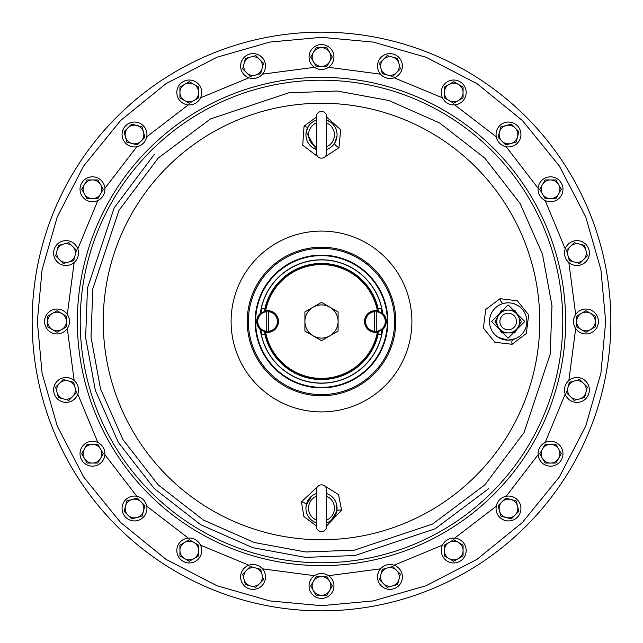 <?xml version="1.0" encoding="UTF-8"?>
<svg xmlns="http://www.w3.org/2000/svg" width="643" height="643" viewBox="0 0 643 643"><rect width="100%" height="100%" fill="white"/><g stroke="black" fill="none" stroke-linecap="round" stroke-linejoin="round"><path stroke-width="0.96" d="M267.568 311.132A10.368 10.368 0 0 1 277.945 321.5A10.368 10.368 0 0 1 266.741 331.836A10.368 10.368 0 0 1 257.2 321.5A10.368 10.368 0 0 1 267.568 311.132M266.741 331.499L266.741 331.314A9.854 9.854 0 0 1 257.722 321.5A9.854 9.854 0 0 1 266.741 311.686L266.741 311.164M268.404 311.501L268.404 311.686A9.854 9.854 0 0 1 277.422 321.5A9.854 9.854 0 0 1 268.404 331.314L268.404 331.499M266.741 311.686L266.741 331.314M268.404 331.314L268.404 311.686M134.5 496.058A12.442 12.442 0 0 1 146.942 508.5A12.442 12.442 0 0 1 134.5 520.943A12.442 12.442 0 0 1 122.057 508.5A12.442 12.442 0 0 1 134.5 496.058M316.316 116.672L316.316 116.672A5.184 5.184 0 0 1 321.5 111.488A5.184 5.184 0 0 1 326.684 116.672L326.684 152.97A5.184 5.184 0 0 1 321.5 158.154A5.184 5.184 0 0 1 316.316 152.97L316.316 116.672M326.684 122.942A12.964 12.964 0 0 1 326.684 146.7M316.316 146.7A12.964 12.964 0 0 1 316.316 122.942M453.733 538.087A12.442 12.442 0 0 1 466.175 550.529A12.442 12.442 0 0 1 453.733 562.971A12.442 12.442 0 0 1 441.283 550.529A12.442 12.442 0 0 1 453.733 538.087M313.205 307.129A16.597 16.597 0 0 1 338.097 321.5A16.597 16.597 0 0 1 313.205 335.871A16.597 16.597 0 0 1 313.205 307.129L304.903 311.919L304.903 331.081L321.5 340.661L338.097 331.081L338.097 311.919L321.5 302.339L313.205 307.129M463.064 550.529L463.064 545.143L453.733 539.75L444.393 545.143L444.393 555.922L453.733 561.307L463.064 555.922L463.064 550.529A9.332 9.332 0 0 1 449.063 558.614A9.332 9.332 0 0 1 449.063 542.443A9.332 9.332 0 0 1 463.064 550.529M508.179 313.205A8.295 8.295 0 0 1 516.474 321.5A8.295 8.295 0 0 1 508.179 329.795A8.295 8.295 0 0 1 499.884 321.5A8.295 8.295 0 0 1 508.179 313.205M321.5 573.516A12.442 12.442 0 0 1 333.942 585.958A12.442 12.442 0 0 1 321.5 598.408A12.442 12.442 0 0 1 309.058 585.958A12.442 12.442 0 0 1 321.5 573.516M550.529 179.936L545.143 179.936L539.75 189.267L545.143 198.607L555.922 198.607L561.307 189.267L555.922 179.936L550.529 179.936A9.332 9.332 0 0 1 558.614 193.937A9.332 9.332 0 0 1 542.443 193.937A9.332 9.332 0 0 1 550.529 179.936M52.372 313.414A9.332 9.332 0 0 1 61.704 313.414L57.042 310.722L47.703 316.115L47.703 326.885L57.042 332.278L66.374 326.885L66.374 316.115L61.704 313.414A9.332 9.332 0 0 1 61.704 329.586A9.332 9.332 0 0 1 47.703 321.5A9.332 9.332 0 0 1 52.372 313.414M508.5 496.058A12.442 12.442 0 0 1 520.943 508.5A12.442 12.442 0 0 1 508.5 520.943A12.442 12.442 0 0 1 496.058 508.5A12.442 12.442 0 0 1 508.5 496.058M92.471 176.825A12.442 12.442 0 0 1 104.913 189.267A12.442 12.442 0 0 1 92.471 201.717A12.442 12.442 0 0 1 80.029 189.267A12.442 12.442 0 0 1 92.471 176.825M381.725 308.536A61.607 61.607 0 0 0 261.275 308.536L264.892 308.536A58.079 58.079 0 0 1 378.108 308.536L381.829 308.536M66.052 377.505A12.442 12.442 0 0 1 78.494 389.947A12.442 12.442 0 0 1 66.052 402.389A12.442 12.442 0 0 1 53.61 389.947A12.442 12.442 0 0 1 66.052 377.505M550.529 441.283A12.442 12.442 0 0 1 562.971 453.733A12.442 12.442 0 0 1 550.529 466.175A12.442 12.442 0 0 1 538.087 453.733A12.442 12.442 0 0 1 550.529 441.283M250.633 57.034A9.332 9.332 0 0 1 259.651 59.453L255.842 55.644L245.433 58.433L242.644 68.841L250.264 76.461L260.672 73.672L263.461 63.263L259.651 59.453A9.332 9.332 0 0 1 255.472 75.07A9.332 9.332 0 0 1 244.035 63.633A9.332 9.332 0 0 1 250.633 57.034M321.5 255.641A65.859 65.859 0 0 1 387.359 321.5A65.859 65.859 0 0 1 321.5 387.359A65.859 65.859 0 0 1 255.641 321.5A65.859 65.859 0 0 1 321.5 255.641M260.23 314.178A61.704 61.704 0 0 1 382.665 313.366A10.891 10.891 0 0 1 382.665 329.634A61.704 61.704 0 0 1 260.23 328.822M261.701 308.536A61.189 61.189 0 0 0 260.817 313.631M260.817 329.369A61.189 61.189 0 0 0 261.701 334.464M260.335 329.634A10.891 10.891 0 0 1 260.335 313.366M382.665 313.366A61.704 61.704 0 0 1 382.77 314.178M382.77 328.822A61.704 61.704 0 0 1 382.665 329.634M381.299 334.464A61.189 61.189 0 0 0 382.183 329.369M382.183 313.631A61.189 61.189 0 0 0 381.299 308.536M246.454 570.349A9.332 9.332 0 0 1 255.472 567.93L250.264 566.539L242.644 574.159L245.433 584.567L255.842 587.356L263.461 579.737L260.672 569.328L255.472 567.93A9.332 9.332 0 0 1 259.651 583.547A9.332 9.332 0 0 1 244.035 579.367A9.332 9.332 0 0 1 246.454 570.349M100.557 184.605A9.332 9.332 0 0 1 100.557 193.937L103.25 189.267L97.857 179.936L87.078 179.936L81.693 189.267L87.078 198.607L97.857 198.607L100.557 193.937A9.332 9.332 0 0 1 84.386 193.937A9.332 9.332 0 0 1 92.471 179.936A9.332 9.332 0 0 1 100.557 184.605M143.518 132.08A9.332 9.332 0 0 1 141.098 141.098L144.908 137.289L142.119 126.88L131.711 124.091L124.091 131.711L126.88 142.119L137.289 144.908L141.098 141.098A9.332 9.332 0 0 1 125.481 136.911A9.332 9.332 0 0 1 136.911 125.481A9.332 9.332 0 0 1 143.518 132.08M92.471 441.283A12.442 12.442 0 0 1 104.913 453.733A12.442 12.442 0 0 1 92.471 466.175A12.442 12.442 0 0 1 80.029 453.733A12.442 12.442 0 0 1 92.471 441.283M375.432 311.132A10.368 10.368 0 0 1 385.8 321.5A10.368 10.368 0 0 1 374.596 331.836A10.368 10.368 0 0 1 365.055 321.5A10.368 10.368 0 0 1 375.432 311.132M376.259 311.164L376.259 311.686A9.854 9.854 0 0 1 385.278 321.5A9.854 9.854 0 0 1 376.259 331.314L376.259 331.836M374.596 331.836L374.596 331.314A9.854 9.854 0 0 1 365.578 321.5A9.854 9.854 0 0 1 374.596 311.686L374.596 311.164M376.259 331.314L376.259 311.686M374.596 311.686L374.596 331.314M134.5 122.057A12.442 12.442 0 0 1 146.942 134.5A12.442 12.442 0 0 1 134.5 146.942A12.442 12.442 0 0 1 122.057 134.5A12.442 12.442 0 0 1 134.5 122.057M179.936 92.471L179.936 97.857L189.267 103.25L198.607 97.857L198.607 87.078L189.267 81.693L179.936 87.078L179.936 92.471A9.332 9.332 0 0 1 193.937 84.386A9.332 9.332 0 0 1 193.937 100.557A9.332 9.332 0 0 1 179.936 92.471M132.08 499.482A9.332 9.332 0 0 1 141.098 501.902L137.289 498.092L126.88 500.881L124.091 511.289L131.711 518.909L142.119 516.12L144.908 505.711L141.098 501.902A9.332 9.332 0 0 1 136.911 517.519A9.332 9.332 0 0 1 125.481 506.089A9.332 9.332 0 0 1 132.08 499.482M193.937 558.614L198.607 555.922L198.607 545.143L189.267 539.75L179.936 545.143L179.936 555.922L189.267 561.307L193.937 558.614A9.332 9.332 0 0 1 179.936 550.529A9.332 9.332 0 0 1 193.937 542.443A9.332 9.332 0 0 1 193.937 558.614M59.453 383.349A9.332 9.332 0 0 1 68.463 380.929L63.263 379.539L55.644 387.158L58.433 397.567L68.841 400.356L76.461 392.736L73.672 382.328L68.463 380.929A9.332 9.332 0 0 1 72.651 396.546A9.332 9.332 0 0 1 57.034 392.367A9.332 9.332 0 0 1 59.453 383.349M189.267 538.087A12.442 12.442 0 0 1 201.717 550.529A12.442 12.442 0 0 1 189.267 562.971A12.442 12.442 0 0 1 176.825 550.529A12.442 12.442 0 0 1 189.267 538.087M453.733 80.029A12.442 12.442 0 0 1 466.175 92.471A12.442 12.442 0 0 1 453.733 104.913A12.442 12.442 0 0 1 441.283 92.471A12.442 12.442 0 0 1 453.733 80.029M518.057 327.207A11.405 11.405 0 0 1 498.301 327.207A11.405 11.405 0 0 1 508.179 310.095A11.405 11.405 0 0 1 518.057 327.207L521.352 321.5L514.762 310.095L501.588 310.095L495.006 321.5L501.588 332.905L514.762 332.905L518.057 327.207M508.5 122.057A12.442 12.442 0 0 1 520.943 134.5A12.442 12.442 0 0 1 508.5 146.942A12.442 12.442 0 0 1 496.058 134.5A12.442 12.442 0 0 1 508.5 122.057M558.614 449.063A9.332 9.332 0 0 1 558.614 458.395L561.307 453.733L555.922 444.393L545.143 444.393L539.75 453.733L545.143 463.064L555.922 463.064L558.614 458.395A9.332 9.332 0 0 1 542.443 458.395A9.332 9.332 0 0 1 550.529 444.393A9.332 9.332 0 0 1 558.614 449.063M605.666 321.5L600.924 269.795L585.717 216.9L559.346 165.998L522.438 120.562L477.002 83.654L426.1 57.283L373.205 42.076L321.5 37.334L269.795 42.076L216.9 57.283L165.998 83.654L120.562 120.562L83.654 165.998L57.283 216.9L42.076 269.795L37.334 321.5L42.076 373.205L57.283 426.1L83.654 477.002L120.562 522.438L165.998 559.346L216.9 585.717L269.795 600.924L321.5 605.666L373.205 600.924L426.1 585.717L477.002 559.346L522.438 522.438L559.346 477.002L585.717 426.1L600.924 373.205L605.666 321.5M610.85 321.5A289.35 289.35 0 0 0 321.5 32.15A289.35 289.35 0 0 0 32.15 321.5A289.35 289.35 0 0 0 321.5 610.85A289.35 289.35 0 0 0 610.85 321.5A289.35 289.35 0 0 1 321.5 610.85A289.35 289.35 0 0 1 32.15 321.5M316.316 525.87L303.89 516.538L301.414 501.91L318.623 485.714M318.623 157.286L302.716 145.205L304.067 126.173L316.316 117.13M321.5 395.766A74.267 74.267 0 0 0 395.766 321.5A74.267 74.267 0 0 0 321.5 247.234A74.267 74.267 0 0 0 247.234 321.5A74.267 74.267 0 0 0 321.5 395.766M498.703 337.583L508.179 340.171A18.671 18.671 0 0 1 489.508 321.5A18.671 18.671 0 0 1 508.179 302.829L506.073 302.949M331.314 520.251L336.739 511.306L336.739 505.06M336.707 504.9L335.984 502.496M335.694 501.805L334.223 499.225M332.029 496.726L331.627 496.372M329.264 494.692L326.684 493.511A15.553 15.553 0 0 1 326.684 522.847L326.757 522.815M326.684 117.13L340.686 129.741L338.949 147.737A5.184 1.865 31.6 0 1 334.746 142.987L337.02 135.842M330.574 122.186L326.829 120.209M326.684 120.153A15.553 15.553 0 0 1 326.684 149.489M321.5 248.383A73.117 73.117 0 0 1 394.617 321.5A73.117 73.117 0 0 1 321.5 394.617A73.117 73.117 0 0 1 248.383 321.5A73.117 73.117 0 0 1 321.5 248.383M508.179 340.171A18.671 18.671 0 0 0 526.842 321.5A18.671 18.671 0 0 0 508.179 302.829A18.671 18.671 0 0 1 526.842 321.5A18.671 18.671 0 0 1 508.179 340.171L515.565 338.644M515.903 338.491L518.644 336.956M517.655 305.417L514.794 304.043M321.5 387.874A66.374 66.374 0 0 1 255.126 321.5A66.374 66.374 0 0 1 321.5 255.126A66.374 66.374 0 0 1 387.874 321.5A66.374 66.374 0 0 1 321.5 387.874M338.949 147.737L324.377 157.286M324.377 485.714L338.523 494.596L341.586 510.148L326.684 525.87M500.053 298.69L517.31 300.787L528.675 314.917L526.32 333.524L512.077 344.286L494.837 342.261L483.383 328.115L485.746 309.452L500.053 298.69A5.184 2.09 -104.7 0 0 503.453 303.44L500.865 304.324M313.744 521.666L316.316 522.847A15.553 15.553 0 0 1 316.316 493.511L316.243 493.535M311.678 496.115L306.261 505.06L305.947 507.978M304.067 126.173A5.184 1.889 31.8 0 0 308.278 126.631L306.229 131.839M306.172 132.145L316.163 149.433M500.487 304.493L497.762 306.004M505.784 302.99L503.453 303.44M316.316 149.489A15.553 15.553 0 0 1 316.316 120.153M570.349 246.454A9.332 9.332 0 0 1 579.367 244.035L574.159 242.644L566.539 250.264L569.328 260.672L579.737 263.461L587.356 255.842L584.567 245.433L579.367 244.035A9.332 9.332 0 0 1 583.547 259.651A9.332 9.332 0 0 1 567.93 255.472A9.332 9.332 0 0 1 570.349 246.454M576.948 240.611A12.442 12.442 0 0 1 589.39 253.053A12.442 12.442 0 0 1 576.948 265.495A12.442 12.442 0 0 1 564.506 253.053A12.442 12.442 0 0 1 576.948 240.611M63.633 244.035A9.332 9.332 0 0 1 72.651 246.454L68.841 242.644L58.433 245.433L55.644 255.842L63.263 263.461L73.672 260.672L76.461 250.264L72.651 246.454A9.332 9.332 0 0 1 68.463 262.071A9.332 9.332 0 0 1 57.034 250.633A9.332 9.332 0 0 1 63.633 244.035M389.947 564.506A12.442 12.442 0 0 1 402.389 576.948A12.442 12.442 0 0 1 389.947 589.39A12.442 12.442 0 0 1 377.505 576.948A12.442 12.442 0 0 1 389.947 564.506M581.296 313.414A9.332 9.332 0 0 1 590.628 313.414L585.958 310.722L576.626 316.115L576.626 326.885L585.958 332.278L595.297 326.885L595.297 316.115L590.628 313.414A9.332 9.332 0 0 1 590.628 329.586A9.332 9.332 0 0 1 576.626 321.5A9.332 9.332 0 0 1 581.296 313.414M574.537 380.929A9.332 9.332 0 0 1 583.547 383.349L579.737 379.539L569.328 382.328L566.539 392.736L574.159 400.356L584.567 397.567L587.356 387.158L583.547 383.349A9.332 9.332 0 0 1 579.367 398.965A9.332 9.332 0 0 1 567.93 387.528A9.332 9.332 0 0 1 574.537 380.929M189.267 80.029A12.442 12.442 0 0 1 201.717 92.471A12.442 12.442 0 0 1 189.267 104.913A12.442 12.442 0 0 1 176.825 92.471A12.442 12.442 0 0 1 189.267 80.029M92.471 463.064L97.857 463.064L103.25 453.733L97.857 444.393L87.078 444.393L81.693 453.733L87.078 463.064L92.471 463.064A9.332 9.332 0 0 1 84.386 449.063A9.332 9.332 0 0 1 100.557 449.063A9.332 9.332 0 0 1 92.471 463.064M506.089 125.481A9.332 9.332 0 0 1 515.099 127.901L511.289 124.091L500.881 126.88L498.092 137.289L505.711 144.908L516.12 142.119L518.909 131.711L515.099 127.901A9.332 9.332 0 0 1 510.92 143.518A9.332 9.332 0 0 1 499.482 132.08A9.332 9.332 0 0 1 506.089 125.481M550.529 176.825A12.442 12.442 0 0 1 562.971 189.267A12.442 12.442 0 0 1 550.529 201.717A12.442 12.442 0 0 1 538.087 189.267A12.442 12.442 0 0 1 550.529 176.825M378.108 334.464A58.079 58.079 0 0 1 264.892 334.464L261.275 334.464A61.607 61.607 0 0 0 381.725 334.464L378.108 334.464M329.586 590.628L332.278 585.958L326.885 576.626L316.115 576.626L310.722 585.958L316.115 595.297L326.885 595.297L329.586 590.628A9.332 9.332 0 0 1 313.414 590.628A9.332 9.332 0 0 1 321.5 576.626A9.332 9.332 0 0 1 329.586 590.628M316.316 490.03L316.316 490.03A5.184 5.184 0 0 1 321.5 484.846A5.184 5.184 0 0 1 326.684 490.03L326.684 526.328A5.184 5.184 0 0 1 321.5 531.512A5.184 5.184 0 0 1 316.316 526.328L316.316 490.03M326.684 496.3A12.964 12.964 0 0 1 326.684 520.058M316.316 520.058A12.964 12.964 0 0 1 316.316 496.3M387.528 567.93A9.332 9.332 0 0 1 396.546 570.349L392.736 566.539L382.328 569.328L379.539 579.737L387.158 587.356L397.567 584.567L400.356 574.159L396.546 570.349A9.332 9.332 0 0 1 392.367 585.966A9.332 9.332 0 0 1 380.929 574.537A9.332 9.332 0 0 1 387.528 567.93M585.958 309.058A12.442 12.442 0 0 1 598.408 321.5A12.442 12.442 0 0 1 585.958 333.942A12.442 12.442 0 0 1 573.516 321.5A12.442 12.442 0 0 1 585.958 309.058M313.414 52.372L310.722 57.042L316.115 66.374L326.885 66.374L332.278 57.042L326.885 47.703L316.115 47.703L313.414 52.372A9.332 9.332 0 0 1 329.586 52.372A9.332 9.332 0 0 1 321.5 66.374A9.332 9.332 0 0 1 313.414 52.372M383.349 59.453A9.332 9.332 0 0 1 392.367 57.034L387.158 55.644L379.539 63.263L382.328 73.672L392.736 76.461L400.356 68.841L397.567 58.433L392.367 57.034A9.332 9.332 0 0 1 396.546 72.651A9.332 9.332 0 0 1 380.929 68.463A9.332 9.332 0 0 1 383.349 59.453M57.042 309.058A12.442 12.442 0 0 1 69.484 321.5A12.442 12.442 0 0 1 57.042 333.942A12.442 12.442 0 0 1 44.592 321.5A12.442 12.442 0 0 1 57.042 309.058M253.053 53.61A12.442 12.442 0 0 1 265.495 66.052A12.442 12.442 0 0 1 253.053 78.494A12.442 12.442 0 0 1 240.611 66.052A12.442 12.442 0 0 1 253.053 53.61M66.052 240.611A12.442 12.442 0 0 1 78.494 253.053A12.442 12.442 0 0 1 66.052 265.495A12.442 12.442 0 0 1 53.61 253.053A12.442 12.442 0 0 1 66.052 240.611M321.5 44.592A12.442 12.442 0 0 1 333.942 57.042A12.442 12.442 0 0 1 321.5 69.484A12.442 12.442 0 0 1 309.058 57.042A12.442 12.442 0 0 1 321.5 44.592M265.631 332.391A56.922 56.922 0 0 0 377.369 332.391L375.432 332.391A10.891 10.891 0 0 1 364.541 321.5A10.891 10.891 0 0 1 375.432 310.609L377.369 310.609A56.922 56.922 0 0 0 265.631 310.609L267.568 310.609A10.891 10.891 0 0 1 278.459 321.5A10.891 10.891 0 0 1 267.568 332.391L264.715 332.391A57.822 57.822 0 0 0 378.462 331.418M377.369 310.609L378.285 310.609A57.822 57.822 0 0 0 264.715 310.609L265.631 310.609M378.285 310.609A57.822 57.822 0 0 1 378.462 311.582M381.138 334.464A61.037 61.037 0 0 0 382.006 329.521M382.006 313.479A61.037 61.037 0 0 0 381.138 308.536M377.369 332.391L378.285 332.391M264.715 310.609A57.822 57.822 0 0 0 264.538 311.582M264.538 331.418A57.822 57.822 0 0 0 264.715 332.391M261.862 308.536A61.037 61.037 0 0 0 260.994 313.479M260.994 329.521A61.037 61.037 0 0 0 261.862 334.464M389.947 53.61A12.442 12.442 0 0 1 402.389 66.052A12.442 12.442 0 0 1 389.947 78.494A12.442 12.442 0 0 1 377.505 66.052A12.442 12.442 0 0 1 389.947 53.61M253.053 564.506A12.442 12.442 0 0 1 265.495 576.948A12.442 12.442 0 0 1 253.053 589.39A12.442 12.442 0 0 1 240.611 576.948A12.442 12.442 0 0 1 253.053 564.506M501.902 501.902A9.332 9.332 0 0 1 510.92 499.482L505.711 498.092L498.092 505.711L500.881 516.12L511.289 518.909L518.909 511.289L516.12 500.881L510.92 499.482A9.332 9.332 0 0 1 515.099 515.099A9.332 9.332 0 0 1 499.482 510.92A9.332 9.332 0 0 1 501.902 501.902M449.063 84.386A9.332 9.332 0 0 1 458.395 84.386L453.733 81.693L444.393 87.078L444.393 97.857L453.733 103.25L463.064 97.857L463.064 87.078L458.395 84.386A9.332 9.332 0 0 1 458.395 100.557A9.332 9.332 0 0 1 444.393 92.471A9.332 9.332 0 0 1 449.063 84.386M576.948 377.505A12.442 12.442 0 0 1 589.39 389.947A12.442 12.442 0 0 1 576.948 402.389A12.442 12.442 0 0 1 564.506 389.947A12.442 12.442 0 0 1 576.948 377.505M77.377 321.5A244.123 244.123 0 0 0 321.5 565.623A244.123 244.123 0 0 0 565.623 321.5A244.123 244.123 0 0 0 321.5 77.377A244.123 244.123 0 0 0 77.377 321.5M575.694 328.533L568.846 380.495M565.213 394.079L545.151 442.505M538.119 454.681L506.21 496.267M496.267 506.21L454.681 538.119M442.505 545.151L394.079 565.213M380.495 568.846L328.533 575.694M314.467 575.694L262.505 568.846M248.921 565.213L200.495 545.151M188.319 538.119L146.733 506.21M136.79 496.267L104.881 454.681M97.849 442.505L77.787 394.079M74.154 380.495L67.306 328.533M321.5 103.25A218.25 218.25 0 0 1 539.75 321.5A218.25 218.25 0 0 1 321.5 539.75A218.25 218.25 0 0 1 103.25 321.5A218.25 218.25 0 0 1 321.5 103.25M80.214 321.5A241.286 241.286 0 0 1 321.5 80.214A241.286 241.286 0 0 1 562.786 321.5A241.286 241.286 0 0 1 321.5 562.786A241.286 241.286 0 0 1 80.214 321.5M321.5 411.898A90.398 90.398 0 0 1 231.102 321.5A90.398 90.398 0 0 1 321.5 231.102A90.398 90.398 0 0 1 411.898 321.5A90.398 90.398 0 0 1 321.5 411.898M508.179 338.097L491.582 321.5L508.179 304.903L524.768 321.5L508.179 338.097M67.306 314.467L74.154 262.505M77.787 248.921L97.849 200.495M104.881 188.319L136.79 146.733M146.733 136.79L188.319 104.881M200.495 97.849L248.921 77.787M262.505 74.154L314.467 67.306M328.533 67.306L380.495 74.154M394.079 77.787L442.505 97.849M454.681 104.881L496.267 136.79M506.21 146.733L538.119 188.319M545.151 200.495L565.213 248.921M568.846 262.505L575.694 314.467M341.586 510.148A5.184 2.122 11.6 0 0 336.739 511.306M306.261 505.06A5.184 2.114 11.6 0 0 301.414 501.91M512.969 339.544A5.184 2.106 -104.9 0 0 512.077 344.286M158.146 158.146L210.422 118.947L288.828 92.809L337.165 91.017L388.766 100.493L439.619 122.966L484.854 158.146L520.034 203.381L542.507 254.234L551.983 305.835L550.191 354.172L524.053 432.578L484.854 484.854L432.578 524.053L354.172 550.191L305.835 551.983L254.234 542.507L203.381 520.034L158.146 484.854L122.966 439.619L100.493 388.766L91.017 337.165L92.809 288.828L118.947 210.422L158.146 158.146M154.336 154.336L114.213 207.826L87.472 288.064L85.64 337.527L95.333 390.333L118.328 442.376L154.336 488.664L200.624 524.672L252.667 547.667L305.473 557.36L354.936 555.528L435.174 528.787L488.664 488.664"/></g></svg>
